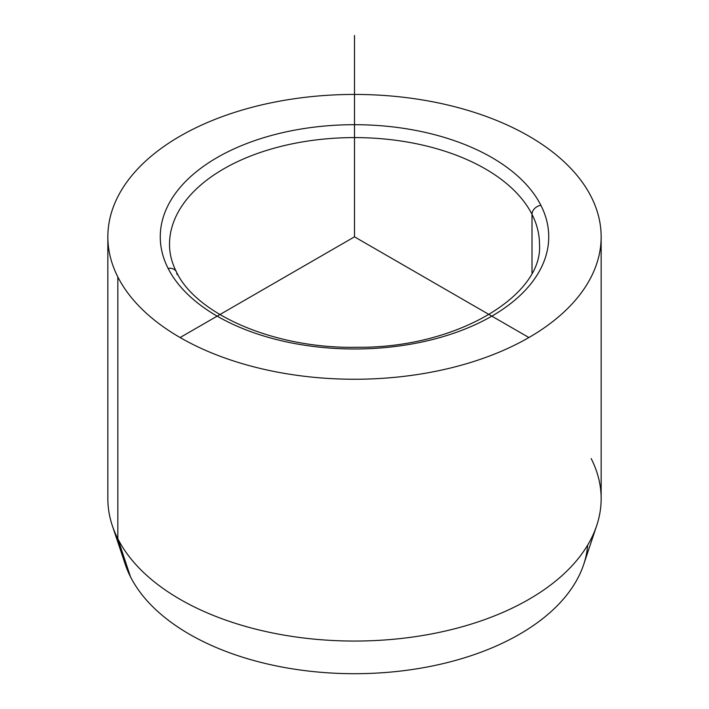 <?xml version="1.0" encoding="UTF-8"?>
<svg xmlns="http://www.w3.org/2000/svg" width="709" height="709" viewBox="0 0 709 709"><rect width="100%" height="100%" fill="white"/><g stroke="black" fill="none" stroke-linecap="round" stroke-linejoin="round"><path stroke-width="1.06" d="M596.686 525.635L583.702 564.461A233.438 134.772 180 0 1 365.56 673.55A233.438 134.772 180 0 1 130.509 576.869L117.827 538.743A246.652 142.403 0 0 0 366.181 640.892A246.652 142.403 0 0 0 596.686 525.635A246.652 142.403 0 0 0 591.173 458.555M112.314 525.635A246.652 142.403 0 0 0 117.827 538.743L130.509 576.869A233.438 134.772 180 0 1 125.298 564.461L112.314 525.635M601.152 236.841L601.152 498.649A246.652 142.403 180 0 1 389.578 639.607A246.652 142.403 180 0 1 117.827 538.743L117.827 276.935A246.652 142.403 0 0 0 389.578 377.8A246.652 142.403 0 0 0 601.152 236.841A246.652 142.403 0 0 0 591.173 196.748A246.652 142.403 0 0 0 319.422 95.883A246.652 142.403 0 0 0 107.848 236.841A246.652 142.403 0 0 0 117.827 276.935L117.827 538.743A246.652 142.403 180 0 1 107.848 498.649L107.848 236.841M168.122 268.419A9.252 7.25 -26.9 0 1 176.364 271.777A9.252 7.25 153.1 0 0 168.122 268.419A194.239 112.146 180 0 1 299.818 129.233A194.239 112.146 180 0 1 540.878 205.273A194.239 112.146 180 0 1 409.182 344.45A194.239 112.146 180 0 1 168.122 268.419A194.239 112.146 0 0 0 409.182 344.45A194.239 112.146 0 0 0 540.878 205.273A9.252 7.25 153.1 0 0 532.007 214.322A9.252 7.25 -26.9 0 1 540.878 205.273A194.239 112.146 0 0 0 299.818 129.233A194.239 112.146 0 0 0 168.122 268.419M539.487 244.392A184.987 106.802 0 0 0 532.007 214.322A184.987 106.802 0 0 0 328.196 138.68A184.987 106.802 0 0 0 169.513 244.392A184.987 106.802 180 0 1 328.196 138.68A184.987 106.802 180 0 1 532.007 214.322A184.987 106.802 180 0 1 539.487 244.392C543.369 294.962 457.402 348.154 357.575 347.277C275.127 349.112 196.083 314.415 176.364 271.777A9.252 7.25 153.1 0 1 176.993 274.463M532.007 272.983L532.007 214.322L532.007 272.983M130.509 576.869A233.438 134.772 0 0 0 382.443 672.735A233.438 134.772 0 0 0 587.69 545.044M117.827 276.935A246.652 142.403 180 0 1 285.053 100.199A246.652 142.403 180 0 1 591.173 196.748A246.652 142.403 180 0 1 423.947 373.483A246.652 142.403 180 0 1 117.827 276.935M528.905 337.537L354.5 236.841L180.095 337.537M354.5 236.841L354.5 35.45M169.513 244.392C169.495 253.556 171.782 262.684 176.364 271.777"/></g></svg>
